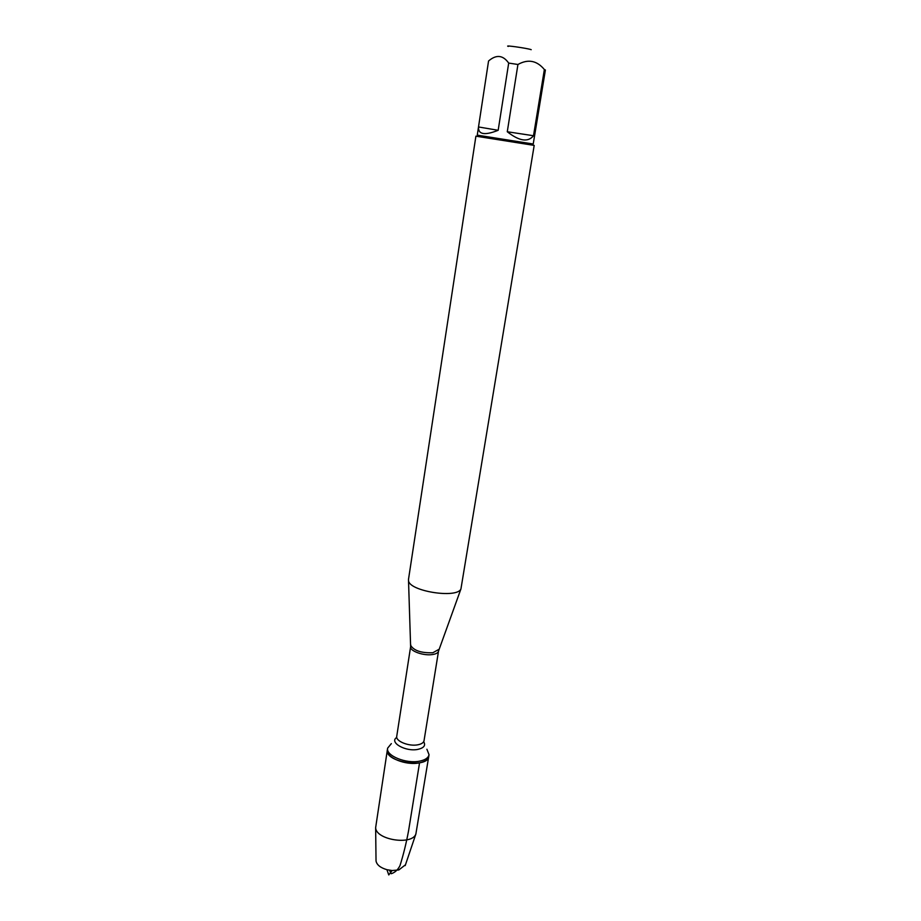 <?xml version="1.0" encoding="UTF-8"?>
<svg xmlns="http://www.w3.org/2000/svg" width="921" height="921" viewBox="0 0 921 921"><rect width="100%" height="100%" fill="white"/><g stroke="black" fill="none" stroke-linecap="round" stroke-linejoin="round"><path stroke-width="1.38" d="M426.907 749.257L429.036 754.713C428.392 757.799 425.318 759.929 419.826 761.103C406.345 764.142 385.657 755.704 387.626 748.163L391.344 743.615M419.55 762.818C425.042 761.644 428.115 759.514 428.76 756.429C427.874 769.047 384.31 762.151 387.361 749.867C385.392 757.43 406.069 765.869 419.55 762.818L408.579 830.73C406.253 843.164 403.386 854.826 399.967 865.705C397.768 869.942 394.844 872.613 391.218 873.73L389.514 870.241M408.487 579.47L408.521 580.644C409.143 591.236 457.069 598.823 460.937 588.945L534.192 145.403L475.904 136.17L408.487 579.47M508.311 46.43C503.303 44.83 527.514 48.26 531.21 49.676M478.506 126.96C478.126 134.524 484.676 135.64 498.169 130.298L478.506 126.96L488.556 61.005C496.269 54.339 502.981 55.03 508.691 63.077L517.936 64.482C528.067 58.829 536.885 60.51 544.369 69.535L545.393 70.019L533.224 144.01L477.262 135.145L488.556 61.005M498.169 130.298L508.691 63.077M507.275 131.749C519.306 141.189 528.044 142.525 533.501 135.732L507.275 131.749L517.936 64.482M533.501 135.732L544.369 69.535M429.036 754.713L415.866 834.035C411.975 845.593 375.768 839.86 375.641 827.657L387.626 748.163M376.033 860.133L376.033 860.974C376.793 864.865 380.419 867.766 386.935 869.7L392.139 870.518L398.793 869.965L405.47 864.796M410.731 644.838L410.754 645.54C414.059 650.721 421.415 653.116 432.824 652.747L438.995 649.317M424.04 740.657L438.534 651.078C438.143 652.828 436.105 653.991 432.421 654.555C423.43 656.028 409.442 650.917 410.628 646.669L396.732 736.328C395.454 741.221 409.074 746.689 417.938 744.778C421.576 744.03 423.614 742.66 424.04 740.657L423.948 741.048M423.672 741.693C425.905 745.365 424.005 747.921 417.973 749.36C405.735 752.066 388.743 742.361 396.755 737.433M438.534 651.078L460.937 588.945M410.628 646.669L408.521 580.644M405.194 865.602L415.866 834.035M376.033 860.974L375.641 827.657M386.935 869.7L388.766 874.95L392.139 870.518"/></g></svg>
